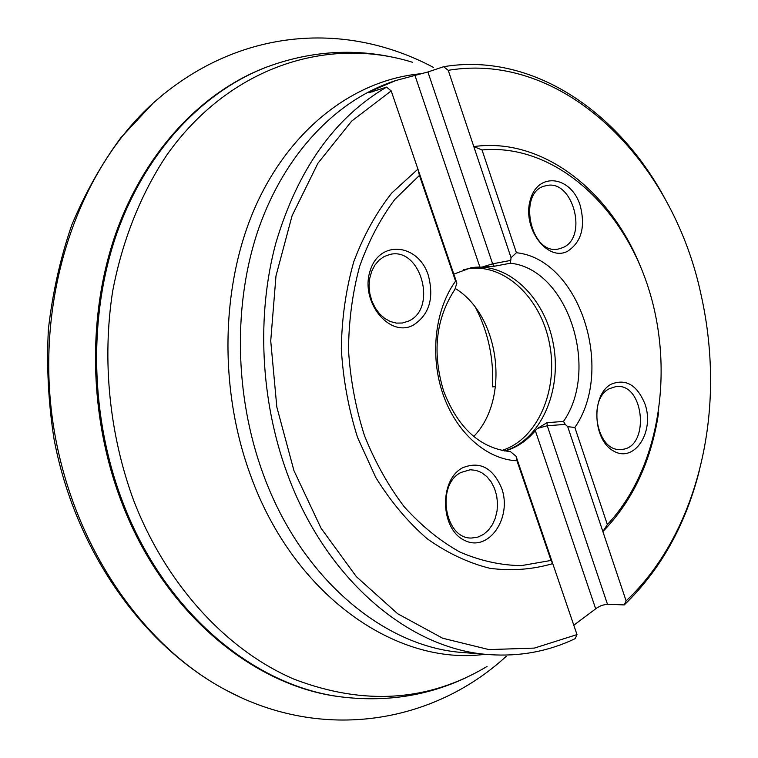<?xml version="1.0" encoding="UTF-8"?>
<svg xmlns="http://www.w3.org/2000/svg" width="758" height="758" viewBox="0 0 758 758"><rect width="100%" height="100%" fill="white"/><g stroke="black" fill="none" stroke-linecap="round" stroke-linejoin="round"><path stroke-width="1.14" d="M575.227 638.624C548.394 651.416 519.761 656.741 489.317 654.609C409.832 649.739 325.447 579.68 287.007 472.907C260.449 400.101 256.45 315.195 275.77 243.327C297.657 169.565 334.591 117.499 386.571 87.123L391.194 90.894L417.933 169.129L391.763 193.015C376.205 212.714 363.537 235.643 353.749 261.813C345.923 289.385 341.782 318.341 341.318 348.689C343.071 379.208 348.5 408.837 357.605 437.584L375.731 477.398C390.673 501.521 407.813 521.968 427.161 538.739C447.353 553.056 468.264 562.919 489.905 568.31C511.527 571.106 532.476 569.542 552.753 563.63L576.999 634.588L575.227 638.624M567.704 426.669L602.875 531.566L607.347 524.555L574.867 427.474L567.704 426.669L565.25 424.395L547.257 425.74L537.526 428.403L547.039 422.689L563.497 421.42C600.109 368.881 567.581 268.957 510.428 263.225L511.053 257.701L516.406 252.727L482.022 149.942L473.797 146.588L448.234 70.333L443.638 66.704L427.9 71.972L396.036 80.462L371.903 90.647L368.881 92.732L386.571 87.123M443.638 66.704C531.443 51.98 618.509 110.981 665.714 200.084M699.189 471.201C685.365 525.474 660.398 570.044 624.27 604.922L626.117 600.895C682.371 548.148 712.548 460.523 710.473 371.884C709.886 345.487 706.664 319.421 700.818 293.678C672.346 160.488 563.744 50.919 448.234 70.333M573.797 625.217L597.077 607.793L601.397 605.509L606.722 604.23L624.27 604.922M391.194 90.894L351.627 121.147L317.905 163.264L292.114 215.642L275.988 275.893L270.729 340.901L276.831 407.074L293.962 470.68L321.041 528.193L356.336 576.63L397.675 613.753L442.681 638.236L488.976 649.597L534.381 648.09L576.999 634.588M504.383 450.953C540.463 440.578 562.237 391.137 553.387 344.265C545.04 297.278 507.405 261.226 470.396 267.887M456.875 283.085L417.933 169.129L419.43 175.411L455.577 281.152L456.875 283.085L454.885 289.404C435.679 318.805 431.975 352.84 443.762 391.498C458.296 428.478 480.506 448.509 510.38 451.597L516.046 456.231L516.965 460.76L551.038 560.446L552.753 563.63L516.046 456.231M453.815 274.131L470.917 267.782L494.273 266.248L510.428 263.225M537.526 428.403L535.328 430.677C526.753 440.881 516.615 447.665 504.932 451.038M455.577 281.152C434.95 309.406 429.615 355.796 443.07 394.435C456.515 433.112 486.892 459.575 516.965 460.76M563.497 421.42L565.25 424.395M574.867 427.474C615.145 369.497 579.472 259.198 516.406 252.727M658.626 412.56C651.321 461.158 632.74 500.82 602.875 531.566L626.117 600.895M640.633 266.835C609.925 190.267 542.027 136.933 473.797 146.588L511.053 257.701M455.293 288.485C500.015 315.66 510.409 399.115 473.722 436.475M475.891 308.193C488.341 332.62 493.884 358.837 492.51 386.855L495.524 386.542M501.805 450.47C537.469 439.593 558.674 390.294 549.569 343.895C540.947 297.392 503.388 262.06 466.691 269.043L463.545 269.725M501.635 488.171C512.522 517.78 488.559 552.648 464.654 540.416C440.218 529.387 438.863 480.146 462.532 467.828C479.71 460.817 492.747 467.601 501.635 488.171M460.959 472.471L470.168 469.761L476.071 470.358L481.728 472.679L486.844 476.602L491.175 481.917L494.491 488.332L496.642 495.543L497.523 503.17L497.068 510.826L495.325 518.15L492.359 524.744L488.323 530.287L483.414 534.475L477.881 537.1L471.997 537.99C444.88 539.904 435.547 484.788 460.959 472.471M645.096 404.336C654.722 432.06 634.304 463.261 613.639 451.067C592.538 439.972 590.975 394.653 611.232 384.164C625.966 378.327 637.26 385.055 645.096 404.336M609.413 388.664C586.834 399.513 597.039 452.554 621.029 449.409C650.203 449.058 644.774 382.439 615.96 386.571L609.413 388.664M580.211 205.541C585.631 226.983 581.386 242.238 567.496 251.305C547.068 262.088 521.76 227.571 530.363 199.695C538.104 171.393 571.248 176.046 580.211 205.541M562.919 247.582L558.798 248.927C530.344 256.176 516.833 190.789 545.836 185.776C572.517 178.045 588.663 237.064 562.919 247.582M428.261 275.126C434.353 298.197 429.255 314.93 412.977 325.334C389.062 337.897 359.823 301.333 370.179 270.663C379.54 239.575 418.141 243.451 428.261 275.126M408.287 321.184C437.953 308.932 420.794 246.378 389.783 254.489L384.126 256.545L379.057 260.155L374.831 265.167L371.666 271.336L369.724 278.375L369.099 285.918L369.838 293.611L371.894 301.049L375.172 307.871L379.493 313.736L384.647 318.369L390.37 321.544L396.387 323.107L402.394 323.012L408.287 321.184M419.43 175.411L394.871 199.345C380.336 218.787 368.577 241.186 359.576 266.551C352.423 293.194 348.737 321.079 348.519 350.205C350.367 379.445 355.654 407.851 364.39 435.405C374.954 461.878 388.2 485.632 404.128 506.657C421.259 525.692 439.829 540.814 459.831 552.023C480.25 560.797 500.735 565.335 521.296 565.629L551.038 560.446M607.347 524.555C659.403 469.382 674.99 370.671 648.289 287.585C621.75 204.556 553.397 143.3 482.022 149.942M239.566 696.877L225.59 689.913C137.994 643.457 66.837 535.584 51.733 413.517C36.687 291.442 79.476 169.498 153.135 103.126L164.344 93.499M396.036 80.462L393.307 81.381C336.258 100.624 285.131 153.457 258.876 227.959C232.914 302.537 234.26 395.449 263.225 474.176C301.182 578.894 384.789 647.73 463.82 652.6L489.317 654.609M121.65 502.289C88.904 417.014 86.962 316.171 115.604 234.004C144.588 151.903 201.495 92.059 265.565 67.49L266.759 67.036C202.661 91.614 145.735 151.505 116.732 233.682C88.08 315.934 90.031 416.891 122.796 502.251C165.017 613.715 256.356 688.027 344.558 697.284L343.289 697.133C255.124 687.876 163.842 613.639 121.65 502.289M485.082 654.277C397.097 666.32 294.275 596.167 250.794 475.986C218.171 387.906 220.919 282.516 256.45 204.29C292.237 126.065 356.487 79.183 422.026 73.64M412.447 62.26C328.015 35.986 229.617 66.316 166.883 154.935C141.035 193.65 122.341 240.144 112.648 291.299C101.913 360.382 109.37 434.561 133.749 500.697C166.571 585.593 227.324 650.62 294.057 679.177C363.925 705.831 428.251 701.605 487.034 666.481M547.039 422.689L547.257 425.74L607.471 604.23M535.328 430.677L595.693 608.854M371.903 90.647L372.33 91.879M427.9 71.972L492.624 263.822L482.837 266.816M414.92 75.298L479.823 266.873M510.276 260.496L492.624 263.822L494.273 266.248M506.24 656.324C433.917 722.838 323.382 742.622 225.59 689.913C142.22 645.428 74.89 549.825 54.036 439.071C48.322 402.479 46.437 365.849 48.398 329.171C52.539 292.948 60.318 258.251 71.745 225.079C85.104 193.176 101.468 164.079 120.816 137.776L153.135 103.126C235.7 29.458 342.957 19.263 433.548 67.453M389.963 56.623C348.841 48.417 307.776 51.885 266.759 67.036M344.558 697.284C388.03 702.003 428.706 695.38 466.596 677.415"/></g></svg>
